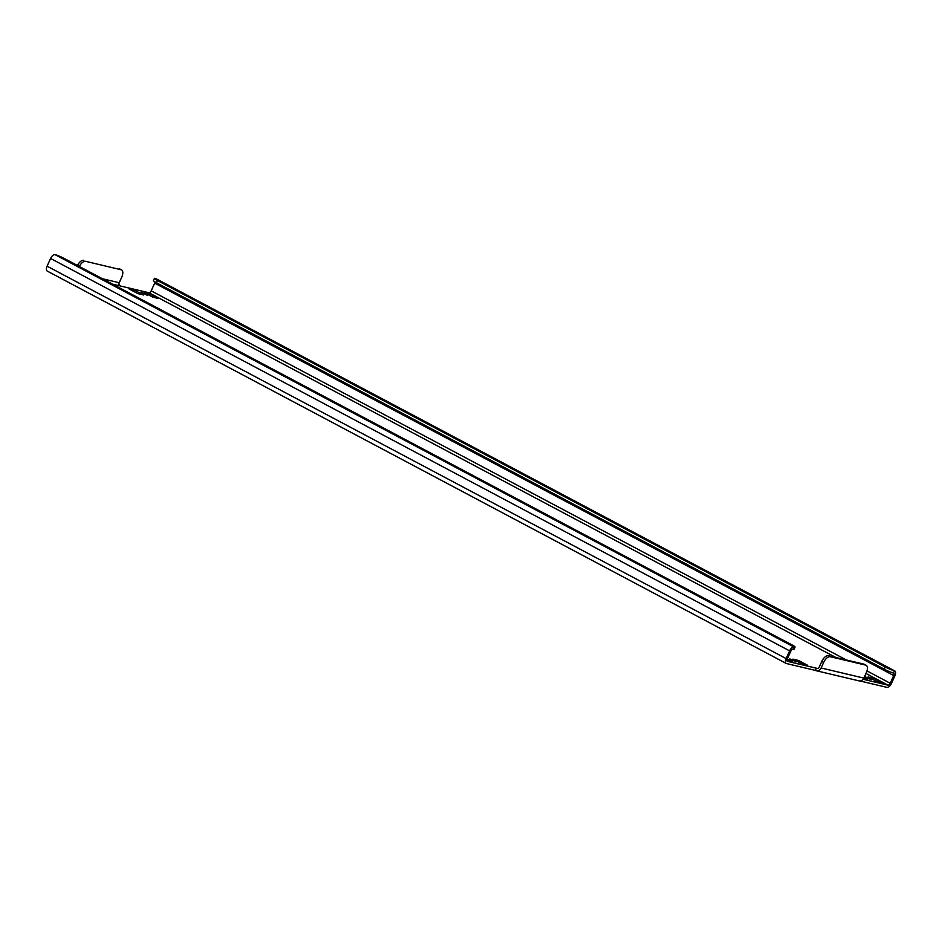 <?xml version="1.0" encoding="UTF-8"?>
<svg xmlns="http://www.w3.org/2000/svg" width="942" height="942" viewBox="0 0 942 942"><rect width="100%" height="100%" fill="white"/><g stroke="black" fill="none" stroke-linecap="round" stroke-linejoin="round"><path stroke-width="1.41" d="M141.029 292.255L147.164 295.246L141.029 292.255M865.097 676.721L871.232 679.712L865.097 676.721M789.891 658.905L796.025 661.896L789.891 658.905M793.011 649.238L794 647.024A7.312 0.812 24.3 0 0 795.06 647.06L794.059 649.262A7.312 0.812 -155.7 0 1 793.011 649.238A2.437 1.201 118 0 0 790.809 651.158L787.324 658.87A2.437 1.201 118 0 0 787.382 661.308A2.437 1.201 118 0 0 787.536 661.366L787.253 661.225M47.512 271.166A4.875 2.414 -62 0 1 47.218 271.06A4.875 2.414 -62 0 1 47.1 266.186L50.585 258.461A4.875 2.414 -62 0 1 54.989 254.623L794 647.024A4.875 2.414 118 0 0 789.608 650.875L786.123 658.588A4.875 2.414 118 0 0 786.24 663.462A4.875 2.414 118 0 0 786.535 663.568L815.419 670.41L816.408 668.208L787.536 661.366M155.018 281.941A2.437 1.201 -62 0 1 154.676 283.13L151.191 290.842A2.437 1.201 -62 0 1 148.989 292.762L835.907 657.504M859.928 680.96L887.011 687.377A4.875 2.414 118 0 0 891.415 683.539L894.9 675.814A4.875 2.414 118 0 0 894.782 670.939A4.875 2.414 118 0 0 894.488 670.834L155.465 278.432A4.875 2.414 -62 0 1 155.76 278.538A4.875 2.414 -62 0 1 156.007 278.714M865.957 673.459L888.012 685.175A2.437 1.201 118 0 0 890.214 683.256L893.699 675.532A2.437 1.201 118 0 0 893.64 673.094A2.437 1.201 118 0 0 893.487 673.035A7.312 0.812 -155.7 0 1 884.279 669.209L156.466 282.753A7.312 0.812 -155.7 0 1 153.416 280.598L154.406 278.396A7.312 0.812 24.3 0 0 157.455 280.551L156.466 282.753M158.645 298.555L149.766 293.845L144.055 292.491L152.934 297.201L158.645 298.555M143.608 294.987L134.73 290.277L129.007 288.923L137.885 293.633L143.608 294.987M863.661 678.511L867.676 679.465L864.108 677.569M786.97 660.342L792.469 661.637L787.312 658.905M792.917 659.141L801.795 663.851L807.506 665.205L798.639 660.495L792.917 659.141M882.713 683.021L873.846 678.311L868.124 676.957L877.002 681.667L882.713 683.021M888.012 685.175L863.143 679.276M112.569 284.143L148.989 292.762M817.303 668.42L816.408 668.208A2.437 2.096 103.3 0 0 819.281 666.995L821.765 661.484A7.312 3.615 -62 0 1 828.359 655.714L830.232 656.715A7.312 3.615 118 0 0 823.638 662.473L821.141 667.984A4.875 4.192 103.3 0 1 816.29 670.739L859.01 680.866A4.875 4.192 -76.7 0 0 863.861 678.11L866.357 672.6A7.312 3.615 118 0 0 866.169 665.288A7.312 3.615 118 0 0 865.733 665.123L863.861 664.134A7.312 3.615 -62 0 1 864.297 664.298L866.169 665.288M816.29 670.739A4.875 4.192 103.3 0 1 815.419 670.41M830.232 656.715L865.733 665.123M828.359 655.714L863.861 664.134M120.105 285.921A2.437 2.096 103.3 0 1 119.234 282.73L102.395 278.738M119.234 282.73L121.73 277.207A7.312 3.615 118 0 0 121.542 269.907A7.312 3.615 118 0 0 121.106 269.742L85.604 261.323A7.312 3.615 118 0 0 79.305 266.468M119.234 268.741A7.312 3.615 -62 0 1 119.681 268.906L121.542 269.907M77.432 265.479A7.312 3.615 -62 0 1 83.744 260.333M121.106 269.742L85.604 261.323M884.279 669.209L885.268 667.007L157.455 280.551M885.268 667.007A7.312 0.812 24.3 0 0 894.488 670.834L893.487 673.035M155.465 278.432A7.312 0.812 24.3 0 0 154.406 278.396M795.06 647.06A7.312 0.812 24.3 0 0 792.01 644.905L64.197 258.449A7.312 0.812 24.3 0 0 54.989 254.623M873.846 678.311L873.234 679.665M798.639 660.495L798.027 661.849M134.73 290.277L134.117 291.631M149.766 293.845L149.154 295.199M789.608 650.875L50.585 258.461M786.123 658.588L47.1 266.186M154.676 283.13L893.699 675.532M890.214 683.256L866.981 670.916M846.411 659.989L151.191 290.842M863.861 678.11L821.141 667.984M823.638 662.473L821.765 661.484M47.218 271.06L786.24 663.462M894.782 670.939L155.76 278.538"/></g></svg>
